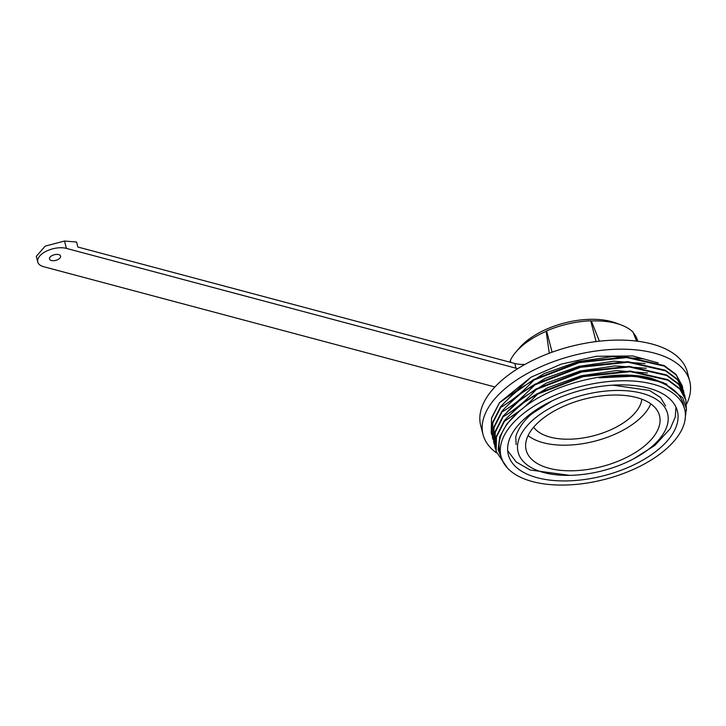 <?xml version="1.0" encoding="UTF-8"?>
<svg xmlns="http://www.w3.org/2000/svg" width="726" height="726" viewBox="0 0 726 726"><rect width="100%" height="100%" fill="white"/><g stroke="black" fill="none" stroke-linecap="round" stroke-linejoin="round"><path stroke-width="1.09" d="M510.723 362.383L510.414 360.214A67.091 33.95 -14.5 0 1 515.841 352.128A67.091 33.95 -14.5 0 1 523.718 344.56A67.091 33.95 -14.5 0 1 546.17 331.346L546.587 330.911L552.096 352.192M532.557 481.601A94.807 47.97 165.5 0 0 636.883 467.798A94.807 47.97 165.5 0 0 684.636 409.174A94.807 47.97 165.5 0 0 653.146 384.226A94.807 47.97 165.5 0 0 522.611 414.192A94.807 47.97 165.5 0 0 501.067 456.654A94.807 47.97 165.5 0 0 532.557 481.601M684.636 409.174L683.42 404.482A94.807 47.97 165.5 0 0 651.93 379.535A94.807 47.97 165.5 0 0 599.132 377.829L634.288 376.186L663.147 382.511L682.776 397.875L686.36 408.674L684.981 420.254M650.795 403.847A67.817 34.313 -14.5 0 1 543.248 442.724A67.817 34.313 165.5 0 1 528.083 435.582M533.655 427.187A56.918 28.804 165.5 0 0 550.181 437.125A56.918 28.804 -14.5 0 0 608.025 430.972A56.918 28.804 -14.5 0 0 641.848 399.209M636.648 397.549A68.861 34.848 165.5 0 0 561.47 407.286A68.861 34.848 165.5 0 0 526.014 449.458A68.861 34.848 165.5 0 0 549.056 468.279A68.861 34.848 -14.5 0 0 625.44 457.961A68.861 34.848 -14.5 0 0 659.326 414.982A68.861 34.848 -14.5 0 0 636.648 397.549M641.938 393.283A77.183 39.059 -14.5 0 1 667.621 413.784A77.183 39.059 -14.5 0 1 628.525 461.4A77.183 39.059 -14.5 0 1 543.765 472.553A77.183 39.059 165.5 0 1 518.183 452.434A77.183 39.059 165.5 0 1 556.833 404.591A77.183 39.059 165.5 0 1 641.938 393.283M648.372 388.083A87.302 44.177 165.5 0 0 552.495 400.698A87.302 44.177 165.5 0 0 508.273 454.549A87.302 44.177 165.5 0 0 537.331 477.744A87.302 44.177 -14.5 0 0 633.589 464.949A87.302 44.177 -14.5 0 0 677.313 410.834A87.302 44.177 -14.5 0 0 648.372 388.083M508.427 416.452L520.188 404.809L547.64 387.729L581.236 375.769L616.102 370.605L647.483 372.973M507.22 411.76L518.972 400.117L546.551 382.974L580.174 371.031L615.031 365.904L646.276 368.282M506.004 407.068L517.756 395.416L545.253 378.319L578.912 366.349L613.869 361.203L645.06 363.581M501.067 456.654L499.851 451.953A94.807 47.97 -14.5 0 1 521.404 409.5C552.513 382.856 615.049 368.073 651.621 378.364L666.985 384.272M504.788 402.376L516.54 390.724L544.046 373.627L577.705 361.657L612.662 356.511L643.844 358.889M507.41 467.98L496.012 451.209L496.294 436.426L504.252 420.826C508.454 416.134 513.827 411.025 520.37 405.516C524.462 401.986 530.125 398.02 537.358 393.61L582.787 376.104L630.268 371.05L667.775 379.625L679.636 388.437L685.789 399.563L686.46 410.335M495.559 449.104L494.796 446.508L495.078 431.725L503.045 416.125L519.154 400.816L536.151 388.909L581.58 371.403L629.07 366.358L666.568 374.934L678.438 383.755L684.582 394.89L685.181 397.558M537.358 393.61L537.512 394.191C530.933 401.124 525.57 406.233 521.404 409.5L504.407 421.407L504.252 420.826M536.151 388.909L536.296 389.499C529.744 396.414 524.372 401.514 520.188 404.809C513.745 409.99 508.082 413.965 503.191 416.715L503.045 416.125M501.975 412.023L501.829 411.433C505.704 407.05 511.077 401.95 517.937 396.124C521.994 392.621 527.666 388.655 534.935 384.217L535.08 384.807L518.972 400.117C514.934 403.602 509.271 407.567 501.975 412.023L494.016 427.623L493.744 442.415L494.342 444.412M500.768 407.331L500.613 406.741C506.775 400.189 512.148 395.089 516.731 391.432L533.719 379.526L533.873 380.106C527.321 387.022 521.949 392.122 517.756 395.416C511.331 400.589 505.668 404.563 500.768 407.331L492.8 422.931L492.527 437.724L493.126 439.711M516.54 390.724L499.552 402.631L531.005 377.175L516.54 390.724M496.167 451.799L496.439 437.016L504.407 421.407M537.512 394.191L582.942 376.694L630.422 371.639L667.92 380.215L679.79 389.027L685.943 400.153M494.95 447.089L495.232 432.315L503.191 416.715M536.296 389.499L581.735 371.993L629.224 366.939L666.722 375.524L678.583 384.344L684.736 395.47M503.227 462.163L498.145 449.63L499.742 436.816L506.93 423.875L519.426 411.097M535.08 384.807L580.51 367.302L627.981 362.247L665.488 370.823L677.358 379.634L683.511 390.751L683.965 392.866M533.873 380.106L579.294 362.61L626.774 357.555L664.272 366.122L676.142 374.943L682.304 386.06L682.749 388.174M658.228 362.909L632.909 355.976L596.463 356.257L561.162 364.153L531.005 377.175M491.919 435.019L491.311 433.023L491.584 418.24L499.552 402.631M493.653 442.08L493.862 427.042L501.829 411.433M534.935 384.217L580.355 366.721L627.836 361.657L665.334 370.233L677.204 379.045L683.447 390.497M492.446 437.388L492.645 422.35L500.613 406.741M533.719 379.526L579.148 362.02L626.62 356.965L664.127 365.541L675.997 374.353L682.231 385.805M499.542 402.585L491.529 417.949L491.239 432.732M496.466 452.852A106.722 54.005 165.5 0 1 483.062 434.62A106.722 54.005 165.5 0 1 536.813 368.617A106.722 54.005 165.5 0 1 654.253 353.09A106.722 54.005 -14.5 0 1 689.7 381.177A106.722 54.005 -14.5 0 1 686.624 404.028M689.7 381.177L687.35 372.084A106.722 54.005 165.5 0 0 651.903 343.997A106.722 54.005 165.5 0 0 504.96 377.729A106.722 54.005 165.5 0 0 480.703 425.518L483.062 434.62M515.841 352.128L519.453 347.908A61.474 31.109 165.5 0 1 611.31 321.545A61.474 31.109 165.5 0 1 615.839 322.979L621.039 324.921A67.091 33.95 -14.5 0 0 616.093 323.351A67.091 33.95 -14.5 0 0 591.345 320.974L590.701 320.783L596.082 341.583M590.701 320.783A66.384 33.596 165.5 0 0 546.587 330.911M510.469 360.586A66.384 33.596 165.5 0 0 509.833 362.147M637.709 341.247L637.546 340.603A66.384 33.596 165.5 0 0 633.326 332.916M549.255 353.235L546.17 331.346M591.345 320.974L599.377 341.193M636.584 341.102L632.999 332.072A67.091 33.95 -14.5 0 0 621.039 324.921M494.887 387.022A26.644 13.485 165.5 0 0 493.308 386.541L43.696 266.723A17.851 9.03 165.5 0 1 37.77 262.022L36.3 256.351L45.239 246.105L64.496 241.041L66.402 248.392L516.005 368.209A26.644 13.485 165.5 0 0 517.81 368.617M66.402 248.392A17.851 9.03 165.5 0 0 46.754 250.987A17.851 9.03 165.5 0 0 37.77 262.022M58.697 254.608A5.735 2.904 165.5 0 0 52.381 255.443A5.735 2.904 165.5 0 0 49.495 258.991A5.735 2.904 165.5 0 0 51.401 260.498A5.735 2.904 165.5 0 0 57.708 259.663A5.735 2.904 165.5 0 0 60.594 256.124A5.735 2.904 165.5 0 0 58.697 254.608M64.496 241.041L76.575 242.012L77.873 247.031L514.779 363.472A26.644 13.485 165.5 0 0 524.98 364.398M516.005 368.209L514.779 363.472M493.589 441.825L493.744 442.415M683.511 390.751L683.357 390.171M492.373 437.134L492.527 437.724M682.295 386.06L682.15 385.479M516.15 444.584L515.823 437.814C514.988 437.152 519.889 422.614 533.129 412.931L552.123 400.87M665.597 405.943L660.515 397.485L649.498 390.479L612.944 385.143M675.96 407.141L675.28 416.987L670.27 428.621L654.897 445.383L633.68 458.814M507.665 450.665L516.213 461.999L530.189 470.003L569.692 475.358"/></g></svg>

